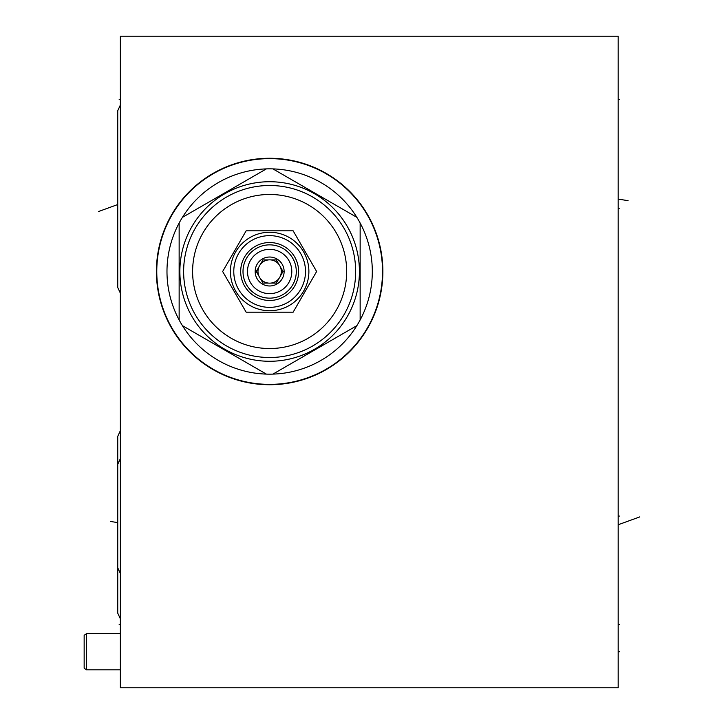 <?xml version="1.0" encoding="UTF-8"?>
<svg xmlns="http://www.w3.org/2000/svg" width="724" height="724" viewBox="0 0 724 724"><rect width="100%" height="100%" fill="white"/><g stroke="black" fill="none" stroke-linecap="round" stroke-linejoin="round"><path stroke-width="1.09" d="M120.356 36.2L120.356 687.8L618.178 687.8L618.178 36.2L120.356 36.2M156.411 271.5A113.234 113.234 0 0 1 269.645 158.266A113.234 113.234 0 0 1 382.878 271.5A113.234 113.234 0 0 1 269.645 384.734A113.234 113.234 0 0 1 156.411 271.5M269.645 158.628A112.872 112.872 0 0 0 156.773 271.5A112.872 112.872 0 0 0 269.645 384.372A112.872 112.872 0 0 0 382.516 271.5A112.872 112.872 0 0 0 269.645 158.628M356.869 217.354A102.663 102.663 0 0 0 272.921 168.891L356.869 217.354A102.663 102.663 0 0 1 272.921 374.109L356.869 325.646M266.369 168.891L182.421 217.354A102.663 102.663 0 0 1 272.921 168.891M269.645 181.724A89.776 89.776 0 0 1 359.421 271.5A89.776 89.776 0 0 1 269.645 361.276A89.776 89.776 0 0 1 179.869 271.5A89.776 89.776 0 0 1 269.645 181.724M272.921 374.109A102.663 102.663 0 0 1 182.421 325.646L266.369 374.109M360.145 319.972L360.145 223.028M182.421 217.354A102.663 102.663 0 0 0 182.421 325.646M179.145 223.028L179.145 319.972M269.645 185.489A86.011 86.011 0 0 0 183.634 271.5A86.011 86.011 0 0 0 269.645 357.511A86.011 86.011 0 0 0 355.656 271.5A86.011 86.011 0 0 0 269.645 185.489M269.645 194.466A77.034 77.034 0 0 0 192.611 271.5A77.034 77.034 0 0 0 269.645 348.534A77.034 77.034 0 0 0 346.678 271.5A77.034 77.034 0 0 0 269.645 194.466M293.139 312.189L316.623 271.5L293.139 230.811L246.151 230.811L222.657 271.5L246.151 312.189L293.139 312.189M230.404 271.5A39.241 39.241 0 0 0 269.645 310.741A39.241 39.241 0 0 0 308.886 271.5A39.241 39.241 0 0 0 269.645 232.259A39.241 39.241 0 0 0 230.404 271.5A39.241 39.241 0 0 0 269.645 310.741A39.241 39.241 0 0 0 308.886 271.5A39.241 39.241 0 0 0 269.645 232.259A39.241 39.241 0 0 0 230.404 271.5M233.78 271.5A35.856 35.856 0 0 0 269.645 307.356A35.856 35.856 0 0 0 305.501 271.5A35.856 35.856 0 0 0 269.645 235.644A35.856 35.856 0 0 0 233.78 271.5M298.605 271.5A28.96 28.96 0 0 0 269.645 242.54A28.96 28.96 0 0 0 240.685 271.5A28.96 28.96 0 0 0 269.645 300.46A28.96 28.96 0 0 0 298.605 271.5M243.002 271.5A26.643 26.643 0 0 1 269.645 244.857A26.643 26.643 0 0 1 296.288 271.5A26.643 26.643 0 0 1 269.645 298.143A26.643 26.643 0 0 1 243.002 271.5M291.799 271.5A22.154 22.154 0 0 1 269.645 293.654A22.154 22.154 0 0 1 247.49 271.5A22.154 22.154 0 0 1 269.645 249.346A22.154 22.154 0 0 1 291.799 271.5M284.125 271.5A14.48 14.48 0 0 0 269.645 257.02A14.48 14.48 0 0 0 255.165 271.5A14.48 14.48 0 0 0 269.645 285.98A14.48 14.48 0 0 0 284.125 271.5M283.021 271.5L280.324 266.83A11.656 11.656 0 0 0 279.03 264.586L276.333 259.916L270.939 259.916A11.656 11.656 0 0 0 268.351 259.916L262.957 259.916L260.26 264.586A11.656 11.656 0 0 0 258.966 266.83L256.269 271.5L258.966 276.17A11.656 11.656 0 0 1 258.966 266.83L256.269 271.5L258.966 276.17A11.656 11.656 0 0 0 280.324 276.17L283.021 271.5L280.324 266.83A11.656 11.656 0 0 1 280.324 276.17L283.021 271.5M268.351 259.916A11.656 11.656 0 0 0 260.26 264.586L262.957 259.916L268.351 259.916M279.03 264.586A11.656 11.656 0 0 0 270.939 259.916L276.333 259.916L279.03 264.586M276.333 283.084L279.03 278.414L276.333 283.084L270.939 283.084L276.333 283.084M260.26 278.414L262.957 283.084L268.351 283.084L262.957 283.084L260.26 278.414M120.356 669.845L86.473 669.845L84.156 668.225L84.156 635.265L86.473 633.645L120.356 633.645M86.473 669.845L86.473 633.645M117.75 613.156L117.75 436.355L117.75 613.156L117.75 436.355L120.356 430.69L117.75 436.355L117.75 613.156L120.356 618.821M117.75 287.5L117.75 110.7L117.75 287.5L117.75 110.7L120.356 105.034L117.75 110.7L117.75 287.5L120.356 293.166M117.75 259.988L117.75 156.456L117.75 259.988M117.75 567.833L117.75 464.301L117.75 567.833L120.356 573.499M117.75 464.301L120.356 458.636M618.178 624.378L619.364 624.378M618.178 99.333L619.364 99.333L618.178 99.333M618.178 651.745L619.364 651.745M618.178 524.755L639.844 516.873L618.178 524.755M618.178 199.1L628.088 200.666M618.178 208.222L619.382 208.222M618.178 516.067L619.382 516.067M120.356 624.378L119.152 624.378M120.356 99.333L119.152 99.333L120.356 99.333M110.446 521.452L117.75 522.601L110.446 521.452M98.69 211.471L117.75 204.539"/></g></svg>
